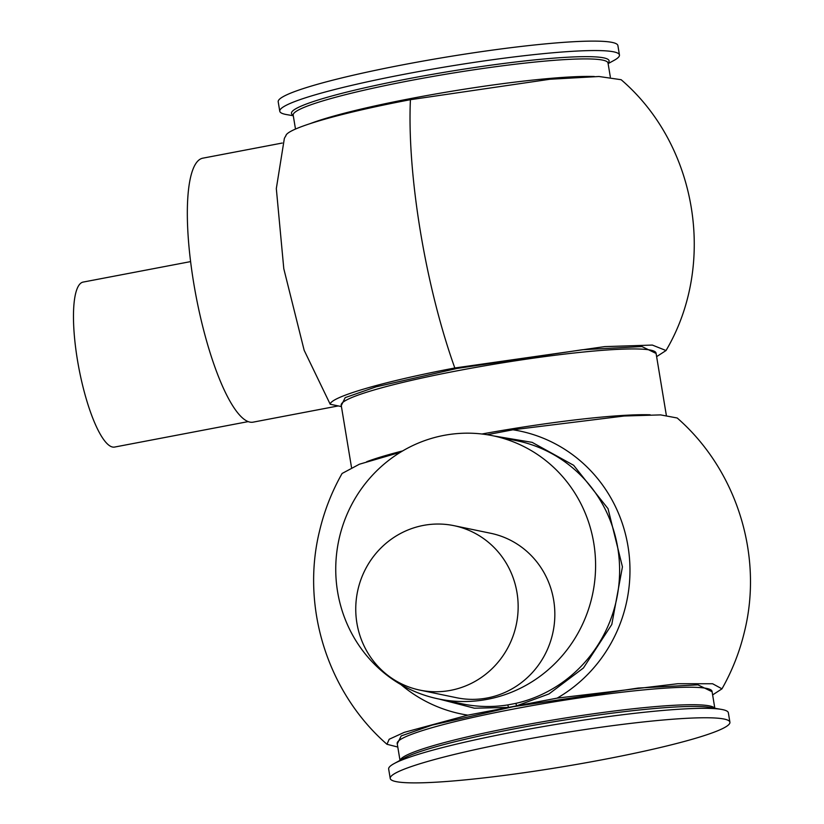 <?xml version="1.0" encoding="UTF-8"?>
<svg xmlns="http://www.w3.org/2000/svg" width="824" height="824" viewBox="0 0 824 824"><rect width="100%" height="100%" fill="white"/><g stroke="black" fill="none" stroke-linecap="round" stroke-linejoin="round"><path stroke-width="1.24" d="M286.144 135.167L284.373 138.35L276.318 188.583L283.796 268.717L304.159 350.293L330.208 404.254C330.445 396.962 383.757 381.419 454.817 367.988L604.661 346.626L652.34 345.071L666.029 350.53C716.973 264.319 697.176 144.88 621.141 79.712L598.976 76.498L549.907 79.258L410.414 99.694C339.57 113.084 286 128.657 285.846 135.96M666.029 350.53L656.625 356.637M438.389 698.917A134.363 129.728 101.7 0 1 337.593 591.756A134.363 129.728 101.7 0 1 492.948 435.783A134.363 129.728 101.7 0 1 593.744 542.944A134.363 129.728 101.7 0 1 438.389 698.917L462.408 703.892A134.363 129.728 -78.3 0 0 507.512 704.963A2.348 0.577 -98.9 0 1 508.418 707.414L467.847 715.15A144.458 139.472 101.7 0 1 400.938 684.6M282.251 143.036L202.838 158.167A134.363 32.497 79.2 0 0 194.845 289.646A134.363 32.497 79.2 0 0 249.837 422.094A134.363 32.497 79.2 0 0 253.143 422.146L338.283 405.923M608.112 63.623L614.014 60.399A172.154 16.655 170.6 0 0 619.452 54.992A172.154 16.655 170.6 0 0 405.696 74.005A172.154 16.655 170.6 0 0 279.769 111.23A172.154 16.655 170.6 0 0 286.659 114.598L293.282 115.741M619.452 54.992L617.897 45.557A172.154 16.655 170.6 0 0 404.141 64.571A172.154 16.655 170.6 0 0 278.203 101.795L279.769 111.23M390.226 778.443L388.66 769.008A172.154 16.655 -9.4 0 1 394.109 763.601A172.154 16.655 -9.4 0 1 514.598 731.784A172.154 16.655 -9.4 0 1 721.453 709.402A172.154 16.655 -9.4 0 1 728.354 712.77L729.909 722.205A172.154 16.655 -9.4 0 1 603.982 759.429A172.154 16.655 -9.4 0 1 390.226 778.443A172.154 16.655 -9.4 0 1 516.154 741.219A172.154 16.655 -9.4 0 1 729.909 722.205M190.612 261.599L83.162 282.076A83.976 20.312 79.2 0 0 78.167 364.249A83.976 20.312 79.2 0 0 112.538 447.03A83.976 20.312 79.2 0 0 114.608 447.061L248.189 421.61M356.905 623.15A83.976 81.082 101.7 0 1 454.003 525.671A83.976 81.082 101.7 0 1 516.998 592.641A83.976 81.082 101.7 0 1 419.9 690.121A83.976 81.082 101.7 0 1 356.905 623.15M454.003 525.671L490.692 533.272A83.976 81.082 101.7 0 1 553.687 600.253A83.976 81.082 101.7 0 1 456.589 697.732L419.9 690.121M341.435 406.582L330.208 404.254M400.443 452.252L359.398 464.221L342.094 473.47C331.897 491.495 324.399 510.581 319.609 530.728C300.678 607.185 327.612 692.541 386.981 744.288L389.165 739.262L404.265 732.361L467.847 715.15M512.94 429.788A144.458 139.472 101.7 0 1 628.001 546.322A144.458 139.472 101.7 0 1 557.168 698.124L677.74 683.724L712.585 683.745L721.979 688.833C732.186 670.808 739.684 651.733 744.484 631.586C763.446 555.139 736.553 469.773 677.194 417.995L660.591 414.894L624.211 416.007L512.94 429.788L487.108 434.712M721.979 688.833L712.626 694.91M397.796 747.038L386.981 744.288M557.168 698.124L516.596 705.859A2.348 0.556 77.4 0 0 515.536 703.439A134.363 129.728 -78.3 0 0 617.763 547.929A134.363 129.728 -78.3 0 0 516.978 440.758L492.948 435.783M439.141 699.071L474.397 708.207L508.418 707.414L516.596 705.859L549.021 693.911L583.423 667.996L611.799 624.468L622.439 566.83L608.03 508.666L573.648 465.292L532.139 442.354L493.71 435.937M410.414 99.694A218.339 52.808 79.2 0 0 420.374 231.338A218.339 52.808 -100.8 0 0 454.817 367.988M310.483 123.507A159.557 15.44 -9.4 0 1 412.803 98.159A159.557 15.44 -9.4 0 1 594.341 76.508M656.1 353.455L641.937 346.554L582.28 349.747L457.021 368.452L376.074 386.847L345.194 397.621L341.27 405.573M656.007 352.919L656.028 353.053A159.557 15.44 170.6 0 0 457.917 370.676A159.557 15.44 170.6 0 0 341.198 405.171L341.188 405.037M293.2 115.195A160.968 15.574 -9.4 0 1 409.209 78.589A160.968 15.574 -9.4 0 1 608.03 63.077M607.988 62.892L608.019 63.026A159.557 15.44 170.6 0 0 409.899 80.649A159.557 15.44 170.6 0 0 293.19 115.154L295.497 129.09M481.937 434.001A159.557 15.44 -9.4 0 1 650.146 414.791M712.101 691.748L697.938 684.847L638.291 688.04L513.022 706.745L432.075 725.13L401.195 735.914L397.271 743.866M712.008 691.212L712.039 691.346A159.557 15.44 170.6 0 0 513.918 708.97A159.557 15.44 170.6 0 0 397.199 743.464L397.189 743.33M400.134 760.305A159.557 15.44 -9.4 0 1 516.813 726.469A159.557 15.44 -9.4 0 1 714.686 708.228M721.453 709.402L710.206 707.456A160.968 15.574 170.6 0 0 516.782 728.385A160.968 15.574 170.6 0 0 404.121 758.131L394.109 763.601M366.67 461.728A159.557 15.44 -9.4 0 1 402.699 450.903M507.512 704.963L515.536 703.439M610.327 76.962L608.019 63.026M666.328 415.244L656.028 353.053M714.83 708.259L712.039 691.346M351.498 467.363L341.198 405.171M400.001 760.377L397.199 743.464"/></g></svg>
